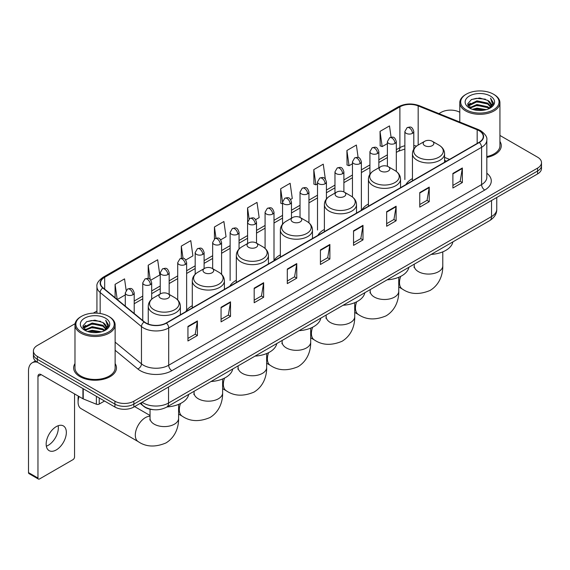 <?xml version="1.0" encoding="UTF-8"?>
<svg xmlns="http://www.w3.org/2000/svg" width="570" height="570" viewBox="0 0 570 570"><rect width="100%" height="100%" fill="white"/><g stroke="black" fill="none" stroke-linecap="round" stroke-linejoin="round"><path stroke-width="0.85" d="M192.29 305.705A23.641 13.652 0 0 0 185.77 311.676M236.322 280.283A23.641 13.652 0 0 0 229.803 286.254M280.355 254.861A23.641 13.652 0 0 0 273.835 260.832M324.387 229.439A23.641 13.652 0 0 0 317.868 235.41M368.42 204.017A23.641 13.652 0 0 0 361.9 209.988M412.452 178.595A23.641 13.652 0 0 0 405.933 184.566M446.388 161.21L444.572 160.476M153.893 409.723A13.381 7.724 180 0 1 143.868 406.446L140.156 403.389M75.09 323.674L37.335 345.477A13.381 7.724 0 0 0 33.409 350.942L33.409 356.77A13.381 7.724 0 0 0 37.335 362.228L114.926 407.03A13.381 7.724 0 0 0 133.85 407.03L537.581 173.936A13.381 7.724 0 0 0 541.5 168.471L541.5 165.557A13.381 7.724 0 0 1 537.581 171.021A13.381 7.724 0 0 0 541.5 165.557L541.5 162.642A13.381 7.724 0 0 0 537.581 157.185L499.933 135.446M33.409 350.942A13.381 7.724 0 0 0 37.335 356.4L114.926 401.202A13.381 7.724 0 0 0 133.85 401.202L133.85 404.116L537.581 171.021L133.85 404.116A13.381 7.724 0 0 1 114.926 404.116A13.381 7.724 0 0 0 133.85 404.116L133.85 407.03M37.335 356.4L37.335 359.314L114.926 404.116L37.335 359.314A13.381 7.724 0 0 1 33.409 353.856A13.381 7.724 0 0 0 37.335 359.314L37.335 362.228M74.976 363.575A21.411 12.362 0 0 0 73.644 367.878A21.411 12.362 0 0 0 79.914 376.613A21.411 12.362 0 0 0 103.248 379.292A21.411 12.362 0 0 0 116.465 367.878A21.411 12.362 0 0 0 115.126 363.575A21.411 12.362 0 0 1 116.465 367.878A21.411 12.362 0 0 1 103.248 379.292A21.411 12.362 0 0 1 79.914 376.613A21.411 12.362 0 0 1 73.644 367.878A21.411 12.362 0 0 1 74.976 363.575M479.071 130.687A14.271 8.244 180 0 1 483.253 136.515A14.271 8.244 180 0 1 479.071 142.336L166.176 322.983A14.271 8.244 180 0 1 144.395 321.886L103.085 287.829A14.271 8.244 180 0 1 100.505 283.098A14.271 8.244 180 0 1 104.688 277.269L399.891 106.832A14.271 8.244 180 0 1 418.173 105.913L477.168 129.761A14.271 8.244 180 0 1 479.071 130.687M479.32 130.537A14.628 8.45 0 0 0 477.368 129.589L418.373 105.742A14.628 8.45 0 0 0 399.641 106.69L104.431 277.127A14.628 8.45 0 0 0 102.792 287.943L144.103 322.007A14.628 8.45 0 0 0 166.433 323.133L479.32 142.486A14.628 8.45 0 0 0 479.32 130.537M187.943 326.411L187.943 340.981L197.405 335.516L197.405 320.946L187.943 326.411M187.943 338.395L195.232 334.184L197.37 321.43A3.57 2.059 -120 0 0 197.405 320.946M195.168 334.219L197.405 335.516M221.06 307.287L221.06 321.858L230.522 316.393L230.522 301.829L221.06 307.287M221.06 319.271L228.349 315.067L230.487 302.307A3.57 2.059 -120 0 0 230.522 301.829M228.285 315.103L230.522 316.393M254.177 288.171L254.177 302.734L263.639 297.276L263.639 282.706L254.177 288.171M254.177 300.155L261.466 295.944L263.604 283.19A3.57 2.059 -120 0 0 263.639 282.706M261.402 295.98L263.639 297.276M287.301 269.047L287.301 283.618L296.763 278.153L296.763 263.582L287.301 269.047M287.301 281.031L294.583 276.82L296.721 264.067A3.57 2.059 -120 0 0 296.763 263.582M294.519 276.863L296.763 278.153M452.894 173.444L452.894 188.014L462.356 182.55L462.356 167.979L452.894 173.444M452.894 185.428L460.182 181.217L462.313 168.464A3.57 2.059 -120 0 0 462.356 167.979M460.118 181.253L462.356 182.55M419.769 192.567L419.769 207.131L429.239 201.666L429.239 187.103L419.769 192.567M419.769 204.544L427.058 200.341L429.196 187.587A3.57 2.059 -120 0 0 429.239 187.103M426.994 200.376L429.239 201.666M386.652 211.684L386.652 226.254L396.114 220.79L396.114 206.219L386.652 211.684M386.652 223.668L393.941 219.464L396.079 206.703A3.57 2.059 -120 0 0 396.114 206.219M393.877 219.5L396.114 220.79M353.535 230.807L353.535 245.371L362.997 239.913L362.997 225.342L353.535 230.807M353.535 242.792L360.824 238.581L362.962 225.827A3.57 2.059 -120 0 0 362.997 225.342M360.76 238.616L362.997 239.913M320.418 249.924L320.418 264.494L329.88 259.029L329.88 244.466L320.418 249.924M320.418 261.908L327.707 257.704L329.838 244.95A3.57 2.059 -120 0 0 329.88 244.466M327.643 257.74L329.88 259.029M486.823 157.398A21.411 12.362 0 0 0 501.272 145.706A21.411 12.362 0 0 0 499.933 141.41A21.411 12.362 0 0 1 501.272 145.706A21.411 12.362 0 0 1 486.823 157.398M133.85 401.202L537.581 168.107A13.381 7.724 0 0 0 541.5 162.642M459.783 112.269A13.381 7.724 0 0 0 441.066 112.383L438.928 113.615M96.936 311.063L93.338 313.137M185.756 259.998L192.917 255.859L190.779 240.64L181.317 246.105L181.317 258.274M150.808 280.176L159.799 274.982L157.662 259.763L148.2 265.221L148.2 278.481M126.148 290.294L124.545 278.88L115.083 284.344L115.083 297.718M290.6 199.464L292.275 198.495L290.137 183.276L280.675 188.741L280.825 203.219M325.342 179.037L323.254 164.153L313.792 169.618L313.949 184.103M358.117 157.477L356.371 145.037L346.909 150.501L347.066 164.979M391.077 137.199L389.495 125.913L380.033 131.378L380.183 145.856M220.704 239.82L226.034 236.742L223.903 221.516L214.434 226.981L214.434 238.916M255.652 219.642L259.158 217.619L257.02 202.4L247.558 207.858L247.608 222.4M247.608 243.525L247.558 222.286M247.558 207.858L249.111 218.958M282.556 203.868L280.675 203.162M280.675 188.741L282.556 202.129A4.46 2.572 0 0 0 283.86 203.946A4.46 2.572 0 0 0 290.166 203.946A4.46 2.572 0 0 0 291.477 202.122C289.667 196.401 287.907 197.541 284.786 198.26A4.46 2.572 60 0 1 287.016 198.481A4.46 2.572 -120 0 1 290.166 203.946M313.792 169.618L315.93 184.844L317.504 183.932M315.93 184.844L313.792 184.046M346.909 150.501L349.047 165.72L352.452 163.754M349.047 165.72L346.909 164.922M380.033 131.378L382.164 146.597L387.401 143.576M382.164 146.597L380.033 145.799M214.434 226.981L216.009 238.16M181.317 246.105L183.027 258.274M148.2 265.221L150.209 279.514M117.278 299.528L125.286 294.904M115.083 284.344L117.206 299.464M466.296 109.832A19.181 11.072 0 0 0 493.421 109.832A19.181 11.072 0 0 0 493.421 94.171L494.055 94.535A20.071 11.592 0 0 1 499.933 102.735A20.071 11.592 0 0 1 487.542 113.437A20.071 11.592 0 0 1 465.669 110.929A20.071 11.592 0 0 1 459.783 102.735A20.071 11.592 0 0 1 465.669 94.535L466.296 94.171A19.181 11.072 0 0 0 466.296 109.832M486.823 156.579A20.071 11.592 0 0 0 499.933 145.706L499.933 102.735M472.345 109.312L476.976 108.122L486.36 109.632M473.67 109.711L476.976 109.034L484.984 109.967M469.473 107.808L476.976 104.481L487.742 106.754L489.48 108.193M469.922 108.2L476.976 105.393L487.742 107.666L488.996 108.628M468.839 107.203L469.089 104.787L476.976 100.84L487.742 103.113L490.692 106.462M468.74 106.761L469.089 105.699L476.976 101.752L487.742 104.025L490.485 106.896M488.882 108.72A11.151 6.441 0 0 0 491.012 104.937A11.151 6.441 0 0 0 487.742 100.384L491.005 105.158M490.271 95.995A14.72 8.5 0 0 0 469.481 95.974A14.72 8.5 0 0 0 469.388 107.972A14.72 8.5 0 0 0 469.452 108.015A14.72 8.5 0 0 0 490.335 107.972A14.72 8.5 0 0 0 490.271 95.995M487.742 100.384L479.733 97.99L471.497 99.508L467.678 103.818L470.214 108.421M489.794 108.272L493.356 103.761L493.428 102.949L490.528 98.118L492.352 103.533L489.003 108.663M494.055 94.535L493.421 94.171A19.181 11.072 0 0 0 466.296 94.171M490.528 98.118L493.421 103.134M471.305 99.6L476.349 98.353L485.384 99.166M467.828 105.464L469.473 104.167M473.093 102.629L476.349 102.002L485.063 102.714M473.093 106.269L476.349 105.642L485.063 106.355M473.763 109.739L476.349 109.283L484.97 109.974M467.735 105.101L470.435 103.184M469.167 107.552L470.435 106.825M424.728 145.635A5.351 3.092 0 0 0 432.295 145.635A5.351 3.092 0 0 0 432.295 141.267L438.943 145.101A14.749 8.514 0 0 1 438.943 157.149A14.749 8.514 0 0 1 418.081 157.149A14.749 8.514 0 0 1 418.081 145.101C414.447 147.26 412.573 150.124 412.452 153.701A16.06 9.27 0 0 0 417.155 160.255A16.06 9.27 0 0 0 434.654 162.265A16.06 9.27 0 0 0 444.572 153.701C444.45 150.124 442.577 147.26 438.943 145.101L432.295 141.267A5.351 3.092 0 0 0 424.728 141.267A5.351 3.092 0 0 0 424.728 145.635M431.176 254.412A24.531 14.165 0 0 0 452.901 241.865M380.696 171.057A5.351 3.092 0 0 0 388.263 171.057A5.351 3.092 0 0 0 388.263 166.689L394.91 170.523A14.749 8.514 0 0 1 394.91 182.571A14.749 8.514 0 0 1 374.048 182.571A14.749 8.514 0 0 1 374.048 170.523C370.415 172.682 368.541 175.546 368.42 179.123A16.06 9.27 0 0 0 373.122 185.678A16.06 9.27 0 0 0 390.621 187.687A16.06 9.27 0 0 0 400.539 179.123C400.418 175.546 398.544 172.682 394.91 170.523L388.263 166.689A5.351 3.092 0 0 0 380.696 166.689A5.351 3.092 0 0 0 380.696 171.057M387.144 279.834A24.531 14.165 0 0 0 408.868 267.287M336.663 196.479A5.351 3.092 0 0 0 344.23 196.479A5.351 3.092 0 0 0 344.23 192.111L350.878 195.945A14.749 8.514 0 0 1 350.878 207.993A14.749 8.514 0 0 1 330.016 207.993A14.749 8.514 0 0 1 330.016 195.945C326.382 198.104 324.508 200.968 324.387 204.544A16.06 9.27 0 0 0 329.089 211.099A16.06 9.27 0 0 0 346.589 213.109A16.06 9.27 0 0 0 356.507 204.544C356.385 200.968 354.512 198.104 350.878 195.945L344.23 192.111A5.351 3.092 0 0 0 336.663 192.111A5.351 3.092 0 0 0 336.663 196.479M343.112 305.256A24.531 14.165 0 0 0 364.836 292.709M292.631 221.901A5.351 3.092 0 0 0 300.198 221.901A5.351 3.092 0 0 0 300.198 217.533L306.845 221.367A14.749 8.514 0 0 1 306.845 233.415A14.749 8.514 0 0 1 285.983 233.415A14.749 8.514 0 0 1 285.983 221.367C282.349 223.526 280.476 226.39 280.355 229.966A16.06 9.27 0 0 0 285.057 236.522A16.06 9.27 0 0 0 302.556 238.531A16.06 9.27 0 0 0 312.474 229.966C312.353 226.39 310.479 223.526 306.845 221.367L300.198 217.533A5.351 3.092 0 0 0 292.631 217.533A5.351 3.092 0 0 0 292.631 221.901M299.079 330.678A24.531 14.165 0 0 0 320.803 318.131M248.598 247.323A5.351 3.092 0 0 0 256.165 247.323A5.351 3.092 0 0 0 256.165 242.948L262.813 246.789A14.749 8.514 0 0 1 262.813 258.837A14.749 8.514 0 0 1 241.951 258.837A14.749 8.514 0 0 1 241.951 246.789C238.317 248.947 236.443 251.812 236.322 255.388A16.06 9.27 0 0 0 241.024 261.943A16.06 9.27 0 0 0 258.531 263.953A16.06 9.27 0 0 0 268.442 255.388C268.32 251.812 266.447 248.947 262.813 246.789L256.165 242.948A5.351 3.092 0 0 0 248.598 242.948A5.351 3.092 0 0 0 248.598 247.323M255.046 356.1A24.531 14.165 0 0 0 276.771 343.553M204.566 272.745A5.351 3.092 0 0 0 212.133 272.745A5.351 3.092 0 0 0 212.133 268.37L218.78 272.211A14.749 8.514 0 0 1 218.78 284.252A14.749 8.514 0 0 1 197.918 284.252A14.749 8.514 0 0 1 197.918 272.211C194.285 274.37 192.411 277.234 192.29 280.81A16.06 9.27 0 0 0 196.992 287.365A16.06 9.27 0 0 0 214.498 289.375A16.06 9.27 0 0 0 224.409 280.81C224.288 277.234 222.414 274.37 218.78 272.211L212.133 268.37A5.351 3.092 0 0 0 204.566 268.37A5.351 3.092 0 0 0 204.566 272.745M211.014 381.522A24.531 14.165 0 0 0 232.738 368.975M79.059 396.521A14.271 8.244 120 0 0 78.083 402.078L78.083 398.43A9.811 5.664 -60 0 1 78.346 396.107M78.083 402.078A14.271 8.244 120 0 0 81.04 408.612L138.254 441.643A14.271 8.244 -60 0 1 136.066 430.207A14.271 8.244 -60 0 1 145.393 417.625A14.271 8.244 -60 0 1 150.045 416.25M160.533 298.167A5.351 3.092 0 0 0 168.1 298.167A5.351 3.092 0 0 0 168.1 293.792L174.748 297.633A14.749 8.514 0 0 1 174.748 309.674A14.749 8.514 0 0 1 153.886 309.674A14.749 8.514 0 0 1 153.886 297.633C150.252 299.791 148.378 302.656 148.257 306.233A16.06 9.27 0 0 0 152.96 312.788A16.06 9.27 0 0 0 170.466 314.797A16.06 9.27 0 0 0 180.376 306.233C180.255 302.656 178.382 299.791 174.748 297.633L168.1 293.792A5.351 3.092 0 0 0 160.533 293.792A5.351 3.092 0 0 0 160.533 298.167M166.982 406.944A24.531 14.165 0 0 0 188.706 394.397M58.161 425.733A14.271 8.244 -60 0 1 48.251 445.312A14.271 8.244 -60 0 1 46.348 446.203M56.259 449.93A14.271 8.244 120 0 0 65.579 437.354A14.271 8.244 120 0 0 63.391 425.918A14.271 8.244 120 0 0 56.259 426.624A14.271 8.244 120 0 0 46.932 439.199A14.271 8.244 120 0 0 49.12 450.642A14.271 8.244 120 0 0 56.259 449.93M99.23 397.967L99.23 404.066L104.517 401.016M37.178 362.142A17.841 10.303 -120 0 0 32.198 362.805A17.841 10.303 -120 0 0 28.5 370.97L28.5 472.587L37.962 478.052L37.962 376.435A4.46 2.572 60 0 1 38.888 374.39A4.46 2.572 60 0 1 41.118 374.611L82.928 398.751L82.928 388.555M37.962 478.052A2.23 1.29 120 0 0 38.425 479.071L28.963 473.606A2.23 1.29 -60 0 1 28.5 472.587M38.425 479.071A2.23 1.29 120 0 0 39.537 478.957L72.974 459.655A2.23 1.29 120 0 0 74.549 456.926L74.549 393.913M99.23 404.066A2.23 1.29 180 0 1 96.373 404.216L83.227 398.9A2.23 1.29 180 0 1 82.928 398.751M81.489 332.004A19.181 11.072 0 0 0 108.614 332.004A19.181 11.072 0 0 0 108.614 316.343A19.181 11.072 0 0 0 108.614 316.336L109.248 316.706A20.071 11.592 0 0 1 115.126 324.9A20.071 11.592 0 0 1 102.735 335.602A20.071 11.592 0 0 1 80.862 333.094A20.071 11.592 0 0 1 74.976 324.9A20.071 11.592 0 0 1 80.862 316.706L81.489 316.343A19.181 11.072 0 0 0 81.489 332.004M74.976 324.9L74.976 367.878A20.071 11.592 0 0 0 80.862 376.072A20.071 11.592 0 0 0 102.735 378.58A20.071 11.592 0 0 0 115.126 367.878L115.126 324.9M87.538 331.476L92.169 330.294L101.553 331.797M88.863 331.882L92.169 331.198L100.177 332.139L91.542 331.448L88.956 331.904M84.666 329.98L92.169 326.653L102.935 328.926L104.673 330.358M85.115 330.372L92.169 327.558L102.935 329.831L104.189 330.792M84.032 329.367L84.282 326.952L92.169 323.005L102.935 325.278L105.885 328.626M83.933 328.926L84.282 327.864L92.169 323.917L102.935 326.19L105.678 329.061M104.075 330.885A11.151 6.441 0 0 0 106.205 327.102A11.151 6.441 0 0 0 102.935 322.549L106.198 327.322M105.464 318.16A14.72 8.5 0 0 0 84.674 318.138A14.72 8.5 0 0 0 84.581 330.144A14.72 8.5 0 0 0 84.645 330.18A14.72 8.5 0 0 0 105.528 330.144A14.72 8.5 0 0 0 105.464 318.16M102.935 322.549L94.926 320.155L86.69 321.672L82.878 325.983L85.407 330.586M104.994 330.436L108.549 325.926L108.621 325.121L105.721 320.283L107.545 325.698L104.196 330.828M109.248 316.706L108.614 316.343A19.181 11.072 0 0 0 81.489 316.343M105.721 320.283L108.614 325.299M86.498 321.765L91.542 320.525L100.576 321.33M83.02 327.629L84.666 326.339M88.286 324.793L91.542 324.166L100.256 324.879M88.286 328.441L91.542 327.807L100.256 328.519M82.928 327.273L85.628 325.349M84.36 329.716L85.628 328.99M142.115 402.256A17.841 10.303 0 0 0 143.312 403.019A17.841 10.303 0 0 0 168.542 403.019L491.532 216.55A17.841 10.303 0 0 0 496.755 209.261C496.883 213.693 494.532 217.484 489.68 220.633L166.697 407.108A8.921 5.151 60 0 0 168.542 403.019L168.542 386.994M491.532 200.519L491.532 216.55A8.921 5.151 60 0 1 489.68 220.633M141.388 402.676A8.921 5.964 129.5 0 0 142.942 405.576L140.234 403.339M537.581 173.936L537.581 168.107M114.926 407.03L114.926 401.202M486.823 173.223A22.301 12.875 180 0 1 484.749 190.052L171.855 370.7A4.46 2.572 60 0 1 168.699 365.235L481.593 184.587A17.841 10.303 0 0 0 486.823 177.306L486.823 140.006A17.841 10.303 180 0 1 481.593 147.295A4.46 2.572 -120 0 0 479.32 142.486M171.855 370.7A22.301 12.875 180 0 1 140.313 370.7A22.301 12.875 180 0 1 137.819 368.975L115.126 350.272M144.103 322.007A4.46 2.985 129.5 0 0 141.467 326.567L141.467 363.86A17.841 10.303 0 0 0 143.469 365.235A17.841 10.303 0 0 0 168.699 365.235L168.699 327.942A17.841 10.303 180 0 1 141.467 326.567L100.163 292.503A17.841 10.303 180 0 1 96.936 286.596L96.936 313.151M486.823 140.006C487.414 137.22 485.362 134.114 480.674 130.68L478.323 129.547A4.46 2.088 112 0 0 477.368 129.589M478.323 129.547L419.328 105.692C411.939 103.077 404.928 103.462 398.288 106.832A4.46 2.572 60 0 1 399.641 106.69M104.431 277.127A4.46 2.572 -120 0 0 103.085 277.269C98.453 280.597 96.401 283.703 96.936 286.596M102.792 287.943A4.46 2.985 129.5 0 0 100.163 292.503L100.163 313.493M419.328 105.692A4.46 2.088 112 0 0 418.373 105.742M166.433 323.133A4.46 2.572 60 0 1 168.699 327.942L481.593 147.295L481.593 184.587A4.46 2.572 60 0 0 484.749 190.052M115.126 342.135L141.467 363.86A4.46 2.985 -50.5 0 1 137.819 368.975M104.688 277.269L104.688 289.147M477.168 129.761L477.168 143.44M418.173 105.913L418.173 145.051M449.545 159.386L444.572 157.377M416.535 146.134A14.271 8.244 0 0 0 413.791 145.514M404.871 145.763A14.271 8.244 0 0 0 399.891 147.63L396.321 149.689M399.891 106.832L399.891 147.63A8.03 4.638 60 0 1 398.231 151.307L396.321 152.404M387.401 154.84L378.843 159.778M369.923 164.929L361.373 169.867M352.452 175.018L343.895 179.956M334.975 185.108L326.425 190.045M317.504 195.196L308.947 200.134M300.027 205.286L291.477 210.223M282.556 215.374L273.999 220.312M265.079 225.456L256.529 230.394M247.608 235.545L239.051 240.483M230.13 245.634L221.58 250.572M212.66 255.723L204.103 260.661M195.182 265.812L186.632 270.75M177.712 275.901L169.155 280.839M160.234 285.99L151.684 290.928M142.764 296.079L134.207 301.017M320.418 250.387L329.838 244.95M353.535 231.27L362.962 225.827M386.652 212.147L396.079 206.703M419.769 193.023L429.196 187.587M452.894 173.907L462.313 168.464M287.301 269.51L296.721 264.067M254.177 288.627L263.604 283.19M221.06 307.75L230.487 302.307M187.943 326.874L197.37 321.43M442.783 251.847L442.783 265.827A14.271 8.244 180 0 1 438.601 271.655A14.271 8.244 180 0 1 418.416 271.655A14.271 8.244 180 0 1 414.233 265.827L414.048 267.508M442.783 265.827C442.976 274.077 439.841 284.558 430.101 290.436C419.434 294.889 410.215 294.448 402.449 289.111A14.271 8.244 -60 0 1 400.689 276.386M398.751 277.269L398.751 291.249A14.271 8.244 180 0 1 394.568 297.077A14.271 8.244 180 0 1 374.383 297.077A14.271 8.244 180 0 1 370.201 291.249L370.016 292.93M398.751 291.249C398.943 299.499 395.808 309.98 386.075 315.858C375.402 320.312 366.182 319.87 358.416 314.533A14.271 8.244 -60 0 1 356.656 301.808M354.718 302.691L354.718 316.671A14.271 8.244 180 0 1 350.536 322.499A14.271 8.244 180 0 1 330.351 322.499A14.271 8.244 180 0 1 326.168 316.671L325.983 318.352M354.718 316.671C354.911 324.921 351.776 335.402 342.043 341.28C331.37 345.733 322.15 345.292 314.384 339.955A14.271 8.244 -60 0 1 312.624 327.23M310.686 328.113L310.686 342.093A14.271 8.244 180 0 1 306.51 347.921A14.271 8.244 180 0 1 286.318 347.921A14.271 8.244 180 0 1 282.143 342.093L281.951 343.774M310.686 342.093C310.878 350.343 307.743 360.817 298.01 366.702C287.337 371.155 278.117 370.714 270.351 365.377A14.271 8.244 -60 0 1 268.591 352.652M266.653 353.535L266.653 367.515A14.271 8.244 180 0 1 262.478 373.343A14.271 8.244 180 0 1 242.286 373.343A14.271 8.244 180 0 1 238.11 367.515L237.918 369.196M266.653 367.515C266.846 375.765 263.711 386.239 253.978 392.124C243.305 396.578 234.085 396.136 226.319 390.799A14.271 8.244 -60 0 1 224.559 378.074M222.621 378.957L222.621 392.937A14.271 8.244 180 0 1 218.445 398.758A14.271 8.244 180 0 1 198.253 398.758A14.271 8.244 180 0 1 194.078 392.937L193.886 394.618M222.621 392.937C222.813 401.187 219.678 411.661 209.945 417.546C199.272 422 190.052 421.558 182.286 416.221A14.271 8.244 -60 0 1 180.526 403.496M178.595 404.379L178.595 418.359A14.271 8.244 180 0 1 174.413 424.18A14.271 8.244 180 0 1 154.228 424.18A14.271 8.244 180 0 1 150.045 418.359L149.86 420.04M412.488 133.323A4.46 2.572 0 0 0 413.791 131.506C411.982 125.785 410.222 126.925 407.101 127.644A4.46 2.572 60 0 1 409.331 127.865A4.46 2.572 -120 0 1 412.488 133.323A4.46 2.572 0 0 1 406.182 133.323A4.46 2.572 0 0 1 404.871 131.506L407.101 127.644M395.01 143.412A4.46 2.572 0 0 0 396.321 141.595C394.511 135.874 392.751 137.014 389.631 137.733A4.46 2.572 60 0 1 391.861 137.954A4.46 2.572 -120 0 1 395.01 143.412A4.46 2.572 0 0 1 388.704 143.412A4.46 2.572 0 0 1 387.401 141.595L389.631 137.733M377.54 153.501A4.46 2.572 0 0 0 378.843 151.684C377.034 145.963 375.274 147.103 372.153 147.815A4.46 2.572 60 0 1 374.383 148.036A4.46 2.572 -120 0 1 377.54 153.501A4.46 2.572 0 0 1 371.234 153.501A4.46 2.572 0 0 1 369.923 151.684L372.153 147.815M360.062 163.59A4.46 2.572 0 0 0 361.373 161.773C359.563 156.052 357.803 157.185 354.683 157.904A4.46 2.572 60 0 1 356.913 158.125A4.46 2.572 -120 0 1 360.062 163.59A4.46 2.572 0 0 1 353.756 163.59A4.46 2.572 0 0 1 352.452 161.773L354.683 157.904M342.591 173.679A4.46 2.572 0 0 0 343.895 171.855C342.086 166.134 340.326 167.274 337.205 167.993A4.46 2.572 60 0 1 339.435 168.214A4.46 2.572 -120 0 1 342.591 173.679A4.46 2.572 0 0 1 336.286 173.679A4.46 2.572 0 0 1 334.975 171.855L337.205 167.993M325.114 183.768A4.46 2.572 0 0 0 326.425 181.944C324.615 176.223 322.855 177.363 319.734 178.082A4.46 2.572 60 0 1 321.964 178.303A4.46 2.572 -120 0 1 325.114 183.768A4.46 2.572 0 0 1 318.808 183.768A4.46 2.572 0 0 1 317.504 181.944L319.734 178.082M307.643 193.857A4.46 2.572 0 0 0 308.947 192.033C307.137 186.312 305.377 187.452 302.257 188.171A4.46 2.572 60 0 1 304.487 188.392A4.46 2.572 -120 0 1 307.643 193.857A4.46 2.572 0 0 1 301.338 193.857A4.46 2.572 0 0 1 300.027 192.033L302.257 188.171M272.695 214.035A4.46 2.572 0 0 0 273.999 212.211C272.189 206.49 270.429 207.63 267.309 208.349A4.46 2.572 60 0 1 269.539 208.57A4.46 2.572 -120 0 1 272.695 214.035A4.46 2.572 0 0 1 266.389 214.035A4.46 2.572 0 0 1 265.079 212.211L267.309 208.349M255.218 224.124A4.46 2.572 0 0 0 256.529 222.3C254.719 216.579 252.959 217.719 249.838 218.438A4.46 2.572 60 0 1 252.068 218.659A4.46 2.572 -120 0 1 255.218 224.124A4.46 2.572 0 0 1 248.912 224.124A4.46 2.572 0 0 1 247.608 222.3L249.838 218.438M237.747 234.213A4.46 2.572 0 0 0 239.051 232.389C237.241 226.668 235.481 227.808 232.361 228.527A4.46 2.572 60 0 1 234.591 228.748A4.46 2.572 -120 0 1 237.747 234.213A4.46 2.572 0 0 1 231.441 234.213A4.46 2.572 0 0 1 230.13 232.389L232.361 228.527M220.269 244.302A4.46 2.572 0 0 0 221.58 242.478C219.771 236.757 218.011 237.897 214.89 238.616A4.46 2.572 60 0 1 217.12 238.837A4.46 2.572 -120 0 1 220.269 244.302A4.46 2.572 0 0 1 213.964 244.302A4.46 2.572 0 0 1 212.66 242.478L214.89 238.616M202.799 254.391A4.46 2.572 0 0 0 204.103 252.567C202.293 246.846 200.533 247.986 197.412 248.705A4.46 2.572 60 0 1 199.642 248.926A4.46 2.572 -120 0 1 202.799 254.391A4.46 2.572 0 0 1 196.493 254.391A4.46 2.572 0 0 1 195.182 252.567L197.412 248.705M185.321 264.473A4.46 2.572 0 0 0 186.632 262.656C184.822 256.935 183.063 258.075 179.942 258.794A4.46 2.572 60 0 1 182.172 259.015A4.46 2.572 -120 0 1 185.321 264.473A4.46 2.572 0 0 1 179.016 264.473A4.46 2.572 0 0 1 177.712 262.656L179.942 258.794M167.851 274.562A4.46 2.572 0 0 0 169.155 272.745C167.345 267.024 165.585 268.164 162.464 268.883A4.46 2.572 60 0 1 164.694 269.104A4.46 2.572 -120 0 1 167.851 274.562A4.46 2.572 0 0 1 161.545 274.562A4.46 2.572 0 0 1 160.234 272.745L162.464 268.883M150.373 284.651A4.46 2.572 0 0 0 151.684 282.834C149.874 277.113 148.114 278.253 144.994 278.972A4.46 2.572 60 0 1 147.224 279.193A4.46 2.572 -120 0 1 150.373 284.651A4.46 2.572 0 0 1 144.067 284.651A4.46 2.572 0 0 1 142.764 282.834L144.994 278.972M132.903 294.74A4.46 2.572 0 0 0 134.207 292.923C132.397 287.202 130.637 288.342 127.516 289.061A4.46 2.572 60 0 1 129.746 289.282A4.46 2.572 -120 0 1 132.903 294.74A4.46 2.572 0 0 1 126.597 294.74A4.46 2.572 0 0 1 125.286 292.923L127.516 289.061M37.962 376.435L41.118 374.611M83.227 388.726L83.227 398.9M96.373 404.216L96.373 396.321M166.697 407.108C159.514 410.714 152.34 410.714 145.158 407.108L142.942 405.576M496.755 209.261L496.755 197.505M398.288 106.832L103.085 277.269M404.871 149.048L398.231 151.307M387.401 157.555L378.843 162.493M369.923 167.644L361.373 172.582M352.452 177.733L343.895 182.671M334.975 187.822L326.425 192.76M317.504 197.911L308.947 202.849M300.027 208L291.477 212.938M282.556 218.089L273.999 223.027M265.079 228.178L256.529 233.116M247.608 238.267L239.051 243.205M230.13 248.349L221.58 253.287M212.66 258.438L204.103 263.376M195.182 268.527L186.632 273.465M177.712 278.616L169.155 283.554M160.234 288.705L151.684 293.643M142.764 298.794L134.207 303.732M446.488 161.153L444.572 160.377M468.711 107.046L468.711 106.305M459.783 122.051L459.783 102.735M402.449 289.111L398.751 286.981M444.572 162.258L444.572 153.701M412.452 180.804L412.452 153.701M424.728 141.267L418.081 145.101M414.233 264.188L414.233 265.827M358.416 314.533L354.718 312.403M400.539 187.68L400.539 179.123M368.42 206.226L368.42 179.123M380.696 166.689L374.048 170.523M370.201 289.61L370.201 291.249M314.384 339.955L310.686 337.825M356.507 213.102L356.507 204.544M324.387 231.648L324.387 204.544M336.663 192.111L330.016 195.945M326.168 315.032L326.168 316.671M270.351 365.377L266.653 363.247M312.474 238.524L312.474 229.966M280.355 257.07L280.355 229.966M292.631 217.533L285.983 221.367M282.143 340.454L282.143 342.093M226.319 390.799L222.621 388.669M268.442 263.946L268.442 255.388M236.322 282.485L236.322 255.388M248.598 242.948L241.951 246.789M238.11 365.876L238.11 367.515M182.286 416.221L178.595 414.091M224.409 289.368L224.409 280.81M192.29 307.907L192.29 280.81M204.566 268.37L197.918 272.211M194.078 391.298L194.078 392.937M178.595 418.359C178.78 426.609 175.646 437.083 165.913 442.968C155.239 447.422 146.02 446.98 138.254 441.643M180.376 314.79L180.376 306.233M148.257 324.052L148.257 306.233M160.533 293.792L153.886 297.633M150.045 415.487L134.62 406.581M150.045 409.232L150.045 418.359M413.791 149.105L413.791 131.506M404.871 179.578L404.871 131.506M396.321 171.449L396.321 141.595M387.401 166.283L387.401 141.595M378.843 167.751L378.843 151.684M369.923 174.27L369.923 151.684M361.373 209.845L361.373 161.773M352.452 196.992L352.452 161.773M343.895 191.933L343.895 171.855M334.975 193.08L334.975 171.855M326.425 198.966L326.425 181.944M317.504 230.023L317.504 181.944M308.947 222.849L308.947 192.033M300.027 217.434L300.027 192.033M291.477 218.196L291.477 202.122M282.556 224.188L282.556 202.122L284.786 198.26M273.999 260.291L273.999 212.211M265.079 248.413L265.079 212.211M256.529 243.162L256.529 222.3M239.051 249.019L239.051 232.389M230.13 280.469L230.13 232.389M221.58 274.334L221.58 242.478M212.66 268.677L212.66 242.478M204.103 268.641L204.103 252.567M195.182 274.277L195.182 252.567M186.632 310.329L186.632 262.656M177.712 299.927L177.712 262.656M169.155 294.405L169.155 272.745M160.234 293.963L160.234 272.745M151.684 299.2L151.684 282.834M142.764 320.54L142.764 282.834M134.207 313.486L134.207 292.923M125.286 306.133L125.286 292.923M32.198 362.805L35.49 360.903M83.904 329.211L83.904 328.47"/></g></svg>
